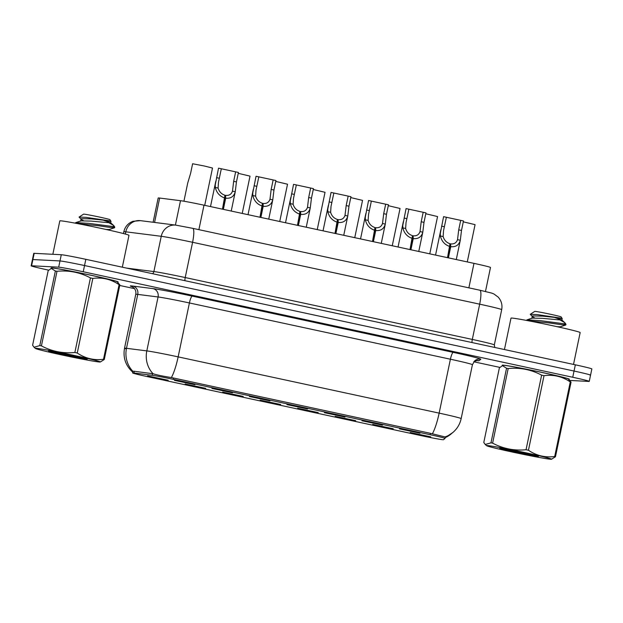 <?xml version="1.0" encoding="UTF-8"?>
<svg xmlns="http://www.w3.org/2000/svg" width="623" height="623" viewBox="0 0 623 623"><rect width="100%" height="100%" fill="white"/><g stroke="black" fill="none" stroke-linecap="round" stroke-linejoin="round"><path stroke-width="0.93" d="M361.955 420.782L382.491 425.127L361.955 420.782M324.451 412.699L344.978 417.044L324.451 412.699M286.938 404.615L307.474 408.961L286.938 404.615M249.434 396.524L269.961 400.877L249.434 396.524M211.921 388.441L232.457 392.794L211.921 388.441M174.417 380.357L194.944 384.71L174.417 380.357M399.468 428.865L419.995 433.211L399.468 428.865M372.694 424.411L393.222 428.756L372.694 424.411M335.19 416.328L355.717 420.673L335.19 416.328M297.677 408.244L318.205 412.59L297.677 408.244M260.173 400.153L280.7 404.506L260.173 400.153M222.66 392.069L243.188 396.423L222.66 392.069M185.156 383.986L205.683 388.339L185.156 383.986M147.643 375.903L168.171 380.256L147.643 375.903M410.207 432.494L430.734 436.84L410.207 432.494M443.498 439.713A19.079 0.6 11.8 0 1 443.109 439.745A19.079 0.6 11.8 0 1 421.016 435.602L147.495 376.65A19.079 0.6 11.8 0 1 132.629 372.943A19.079 0.6 11.8 0 1 133.961 372.998L152.199 375.311A19.079 0.6 11.8 0 1 173.35 379.352L430.166 434.706A19.079 0.6 11.8 0 1 445.024 438.413A19.079 0.6 11.8 0 1 445.017 438.421L443.498 439.713M153.11 222.255L158.18 197.989A21.198 0.662 11.8 0 1 159.659 198.052L180.499 200.692A21.198 0.662 11.8 0 1 204.001 205.185L473.978 263.365A21.198 0.662 11.8 0 1 490.488 267.485L485.481 291.471M568.659 379.298A34.265 1.075 -168.2 0 0 569.336 379.228A34.265 1.075 -168.2 0 0 539.347 371.869A34.265 1.075 -168.2 0 0 502.956 365.14A34.265 1.075 -168.2 0 0 502.247 365.21A34.265 1.075 -168.2 0 0 502.847 365.553M117.474 282.055A34.265 1.075 -168.2 0 0 118.152 281.985A34.265 1.075 -168.2 0 0 88.162 274.626A34.265 1.075 -168.2 0 0 51.771 267.898A34.265 1.075 -168.2 0 0 51.063 267.968A34.265 1.075 -168.2 0 0 51.662 268.311M126.36 348.95A28.261 0.888 11.8 0 1 124.514 348.234C122.887 357.633 125.581 365.569 132.59 372.032L132.87 371.285L133.844 371.207L153.102 373.761C157.183 375.015 163.273 376.276 171.38 377.554L430.657 433.374L445.32 436.988M590.113 375.202A21.198 0.662 -168.2 0 0 590.549 375.163L591.85 368.941A21.198 0.662 -168.2 0 0 575.341 364.821L85.834 259.324A21.198 0.662 -168.2 0 0 61.288 254.729L34.187 253.327L32.887 259.55A21.198 0.662 -168.2 0 0 32.451 259.596A21.198 0.662 -168.2 0 1 32.887 259.55L59.987 260.944L32.887 259.55L31.586 265.772A21.198 0.662 -168.2 0 0 31.15 265.819A21.198 0.662 -168.2 0 0 47.66 269.93L48.687 270.156M85.834 259.324L84.533 265.546A21.198 0.662 -168.2 0 0 59.987 260.944A21.198 0.662 -168.2 0 1 84.533 265.546L574.04 371.043L84.533 265.546L83.233 271.76A21.198 0.662 -168.2 0 0 58.687 267.166L31.586 265.772M590.549 375.163A21.198 0.662 -168.2 0 0 574.04 371.043A21.198 0.662 -168.2 0 1 590.549 375.163L589.249 381.385A21.198 0.662 -168.2 0 0 572.739 377.265L83.233 271.76M451.254 433.857A24.725 24.71 -130.3 0 1 445.188 437.65L452.952 432.417A24.725 24.71 -130.3 0 1 445.476 436.778L445.577 436.762M119.741 285.466L134.506 288.651M473.792 361.776L499.872 367.399M569.913 380.451L588.813 381.424A21.198 0.662 -168.2 0 0 589.249 381.385M34.187 253.327A21.198 0.662 -168.2 0 0 33.751 253.374L31.15 265.819M467.273 261.925L475.069 224.638L463.294 221.843M447.516 257.665L449.985 243.733C446.512 242.612 444.23 240.229 443.14 236.569L443.537 230.697L446.372 217.271L463.481 220.963L461.495 230.44L460.304 240.268L456.277 259.557M449.853 246.506C444.806 244.823 441.645 241.311 440.36 235.969L440.297 233.43L443.584 216.672L446.372 217.271M447.742 257.712L450.631 243.873C454.112 244.255 456.41 242.853 457.531 239.668L457.64 239.201M450.631 243.873L450.74 246.692C455.787 247.191 458.98 245.049 460.304 240.268L457.531 239.668L458.715 229.84L460.693 220.363M450.74 246.692L448.404 257.86M429.769 253.841L437.556 216.555L425.789 213.759M392.256 245.758L400.052 208.464L388.277 205.676M354.752 237.674L362.539 200.38L350.772 197.584M317.239 229.591L325.035 192.297L313.26 189.501M410.012 249.582L412.473 235.65C409 234.528 406.718 232.138 405.635 228.485L406.032 222.613L408.859 209.188L425.968 212.879L423.99 222.356L422.799 232.184L418.765 251.466M412.34 238.422C407.302 236.74 404.132 233.228 402.855 227.886L402.785 225.347L406.071 208.588L408.859 209.188M410.23 249.628L413.127 235.79C416.6 236.172 418.897 234.77 420.019 231.585L420.136 231.117M413.127 235.79L413.228 238.609C418.282 239.107 421.467 236.966 422.799 232.184L420.019 231.585L421.203 221.757L423.188 212.279M413.228 238.609L410.9 249.776M372.499 241.498L374.968 227.566C371.495 226.445 369.213 224.054 368.123 220.402L368.52 214.53L371.355 201.104L388.464 204.796L386.478 214.273L385.287 224.101L381.26 243.383M374.836 230.331C369.789 228.657 366.628 225.144 365.343 219.802L365.28 217.263L368.567 200.505L371.355 201.104M372.725 241.545L375.614 227.707C379.096 228.088 381.393 226.679 382.514 223.501L382.623 223.034M375.614 227.707L375.724 230.526C380.77 231.024 383.963 228.882 385.287 224.101L382.514 223.501L383.698 213.673L385.676 204.196M375.724 230.526L373.387 241.693M334.995 233.415L337.456 219.483C333.983 218.362 331.701 215.971 330.618 212.311L331.015 206.447L333.842 193.021L350.951 196.712L348.973 206.19L347.782 216.017L343.748 235.299M337.323 222.247C332.285 220.573 329.115 217.061 327.838 211.719L327.768 209.18L331.054 192.421L333.842 193.021M335.213 233.461L338.11 219.623C341.583 220.005 343.88 218.595 345.002 215.418L345.119 214.951M338.11 219.623L338.211 222.442C343.265 222.941 346.45 220.799 347.782 216.017L345.002 215.418L346.186 205.59L348.171 196.113M338.211 222.442L335.883 233.602M568.581 379.236A33.915 1.067 -168.2 0 0 568.986 379.158A33.915 1.067 -168.2 0 0 539.308 371.876A33.915 1.067 -168.2 0 0 503.291 365.218A33.915 1.067 -168.2 0 0 502.597 365.288A33.915 1.067 -168.2 0 0 502.94 365.522M573.51 364.432L580.161 332.581A35.324 1.106 -168.2 0 0 549.245 324.988A35.324 1.106 -168.2 0 0 511.732 318.057A35.324 1.106 -168.2 0 0 511 318.127L504.443 349.542M117.397 281.993A33.915 1.067 -168.2 0 0 117.802 281.915A33.915 1.067 -168.2 0 0 88.123 274.626A33.915 1.067 -168.2 0 0 52.106 267.976A33.915 1.067 -168.2 0 0 51.413 268.046A33.915 1.067 -168.2 0 0 51.756 268.279M122.326 267.189L128.977 235.338A35.324 1.106 -168.2 0 0 98.06 227.745A35.324 1.106 -168.2 0 0 60.548 220.815A35.324 1.106 -168.2 0 0 59.816 220.885L52.838 254.293M525.672 452.75A33.206 1.044 -168.2 0 0 486.571 445.679A33.206 1.044 -168.2 0 0 512.41 452.064A33.206 1.044 -168.2 0 0 551.487 459.244A33.206 1.044 -168.2 0 0 525.672 452.75M502.473 365.67L503.345 365.382A33.206 1.044 -168.2 0 1 542.423 372.562A33.206 1.044 -168.2 0 1 568.262 378.948L571.05 382.148A38.151 1.199 -168.2 0 0 570.279 381.915C562.265 376.494 553.512 374.407 544.027 375.669L528.444 450.265A38.151 1.199 -168.2 0 0 527.245 450.008A38.151 1.199 -168.2 0 0 526.046 449.744L541.628 375.147C531.224 369.603 520.08 367.399 508.189 368.528A38.151 1.199 -168.2 0 0 506.554 368.248L502.473 365.67L499.373 367.882L483.791 442.478L485.239 444.487L490.971 442.844L506.554 368.248M508.189 368.528L492.606 443.132C503.002 448.669 514.154 450.881 526.046 449.744M492.606 443.132A38.151 1.199 -168.2 0 0 490.971 442.844M544.027 375.669A38.151 1.199 -168.2 0 0 542.828 375.404A38.151 1.199 -168.2 0 0 541.628 375.147M522.985 452.61A19.741 0.623 -168.2 0 0 499.732 448.35A19.741 0.623 -168.2 0 0 511.218 451.356L538.038 456.488A19.741 0.623 -168.2 0 0 538.358 456.425A19.741 0.623 -168.2 0 0 522.985 452.61M502.52 448.63L511.218 451.356M526.451 320.417L526.965 319.864L540.141 320.611L564.913 323.905L564.796 322.683L560.568 320.269M528.249 320.759L550.054 323.041C563.278 325.066 567.981 325.463 564.165 324.248M565.777 324.98L565.957 324.318L564.913 323.905M526.848 319.895L532.206 318.112L542.205 318.33L561.884 320.113L562.203 318.594L561.097 316.897A13.457 0.421 -168.2 0 0 550.615 314.296A13.457 0.421 -168.2 0 0 534.76 311.391L530.259 314.335L532.564 316.718L532.649 315.923L542.664 316.134L560.684 318.065L537.081 314.584L530.259 314.335M554.306 317.364C561.705 318.758 563.831 318.984 560.684 318.065L562.195 318.579M571.05 382.148L555.459 456.745A38.151 1.199 -168.2 0 0 554.696 456.511L570.279 381.915M525.368 454.369L517.176 451.387M555.459 456.745L551.487 459.244M528.444 450.265C536.458 455.686 545.211 457.765 554.696 456.511M518.663 451.691L534.775 456.122M507.223 449.44L520.641 453.412M557.235 326.717L560.389 326.787L565.777 324.996M534.589 317.87L532.564 316.718M561.884 320.113L554.493 317.426M74.487 355.507A33.206 1.044 -168.2 0 0 35.386 348.436A33.206 1.044 -168.2 0 0 61.225 354.822A33.206 1.044 -168.2 0 0 100.303 362.002A33.206 1.044 -168.2 0 0 74.487 355.507M51.288 268.427L52.161 268.139A33.206 1.044 -168.2 0 1 91.238 275.319A33.206 1.044 -168.2 0 1 117.077 281.705L119.865 284.906A38.151 1.199 -168.2 0 0 119.094 284.672C111.081 279.252 102.328 277.165 92.843 278.419L77.26 353.023A38.151 1.199 -168.2 0 0 76.061 352.758A38.151 1.199 -168.2 0 0 74.861 352.501L90.444 277.905C80.04 272.36 68.896 270.156 57.005 271.285A38.151 1.199 -168.2 0 0 55.369 271.005L51.288 268.427L48.189 270.639L32.606 345.235L34.055 347.245L39.786 345.601L55.369 271.005M57.005 271.285L41.422 345.882C51.818 351.427 62.97 353.63 74.861 352.501M41.422 345.882A38.151 1.199 -168.2 0 0 39.786 345.601M92.843 278.419A38.151 1.199 -168.2 0 0 91.643 278.162A38.151 1.199 -168.2 0 0 90.444 277.905M71.801 355.367A19.741 0.623 -168.2 0 0 48.547 351.107A19.741 0.623 -168.2 0 0 60.034 354.105L86.854 359.245A19.741 0.623 -168.2 0 0 87.173 359.175A19.741 0.623 -168.2 0 0 71.801 355.367M51.335 351.388L60.034 354.105M75.266 223.174L75.78 222.613L88.957 223.369L113.729 226.663L113.612 225.44L109.383 223.026M77.065 223.509L98.87 225.799C112.093 227.823 116.797 228.22 112.981 227.006M106.05 229.474L109.204 229.544L114.593 227.745L114.772 227.076L113.729 226.663M75.663 222.652L81.021 220.869L91.02 221.087L110.699 222.87L111.019 221.352L109.913 219.654A13.457 0.421 -168.2 0 0 99.431 217.053A13.457 0.421 -168.2 0 0 83.575 214.148L79.074 217.092L81.379 219.475L81.465 218.681L91.48 218.891L109.5 220.815L85.896 217.341L79.074 217.092M103.122 220.121C110.52 221.515 112.646 221.741 109.5 220.815L111.011 221.336M119.865 284.906L104.275 359.502A38.151 1.199 -168.2 0 0 103.511 359.269L119.094 284.672M74.184 357.127L65.991 354.144M104.275 359.502L100.303 362.002M77.26 353.023C85.273 358.443 94.026 360.522 103.511 359.269M67.479 354.448L83.591 358.879M56.039 352.197L69.457 356.169M83.404 220.628L81.379 219.475M110.699 222.87L103.309 220.184M279.735 221.508L287.522 184.213L275.755 181.418M242.23 213.416L250.018 176.13L238.243 173.334M204.718 205.333L212.505 168.046L204.251 165.991L192.608 163.756L190.63 173.241L187.718 183.053L183.925 201.221M297.483 225.331L299.951 211.399C296.478 210.278 294.196 207.887 293.106 204.227L293.503 198.363L296.338 184.938L313.447 188.629L311.461 198.106L310.254 208.012L306.243 227.216M299.819 214.164C294.772 212.49 291.611 208.978 290.326 203.628L290.263 201.097L293.55 184.338L296.338 184.938M297.708 225.378L300.598 211.54C304.079 211.913 306.376 210.512 307.497 207.334L307.606 206.867M300.598 211.54L300.707 214.359C305.753 214.857 308.946 212.716 310.27 207.926L307.497 207.334L308.681 197.507L310.659 188.021M300.707 214.359L298.37 225.518M259.978 217.248L262.439 203.316C258.966 202.195 256.684 199.804 255.601 196.144L255.998 190.272L258.825 176.854L275.934 180.538L273.956 190.023L272.749 199.928L268.731 219.132M262.306 206.081C257.268 204.406 254.106 200.894 252.821 195.544L252.751 193.013L256.037 176.254L258.825 176.854M260.196 217.295L263.093 203.456C266.566 203.83 268.863 202.428 269.985 199.243L270.102 198.776M263.093 203.456L263.194 206.275C268.248 206.774 271.433 204.632 272.765 199.843L269.985 199.243L271.169 189.423L273.154 179.938M263.194 206.275L260.866 217.435M222.466 209.164L224.934 195.233C221.461 194.111 219.179 191.72 218.089 188.06L218.486 182.189L221.321 168.771L238.43 172.454L236.444 181.939L235.237 191.845L231.226 211.049M224.802 197.997C219.755 196.323 216.594 192.811 215.309 187.461L215.246 184.922L218.533 168.171L221.321 168.771M222.691 209.211L225.581 195.373C229.062 195.747 231.359 194.345 232.48 191.16L232.589 190.693M225.581 195.373L225.69 198.192C230.736 198.69 233.929 196.541 235.253 191.759L232.48 191.16L233.664 181.34L235.642 171.855M225.69 198.192L223.353 209.351M430.166 434.706L430.454 433.335M173.35 379.352L173.638 377.982M152.199 375.311L152.557 373.605M133.961 372.998L134.327 371.269M468.862 287.849L473.978 263.365M198.885 229.661L204.001 205.185M175.406 225.074L180.499 200.692M154.566 222.434L159.659 198.052M132.294 286.759A35.324 1.106 11.8 0 1 131.032 285.887A35.324 1.106 11.8 0 1 132.769 286.058L153.094 288.636A35.324 1.106 11.8 0 1 192.266 296.12L453.264 352.369A35.324 1.106 11.8 0 1 480.769 359.261L479.071 360.701A35.324 1.106 11.8 0 1 476.945 360.616M132.87 371.285A24.725 23.012 -82.8 0 1 126.485 348.312L137.753 294.399A28.261 0.888 -168.2 0 0 136.359 294.258A28.261 0.888 -168.2 0 0 135.775 294.313C136.219 291.681 135.502 289.477 133.633 287.694L131.983 286.611M135.775 294.313L124.514 348.234A28.261 0.888 11.8 0 1 125.098 348.179A28.261 0.888 11.8 0 1 126.485 348.312L146.81 350.889A28.261 0.888 11.8 0 1 178.147 356.878L439.145 413.127A24.725 4.883 102.2 0 1 432.378 433.803M171.38 377.554A24.725 4.883 -77.8 0 0 178.147 356.878L189.408 302.957A28.261 0.888 -168.2 0 0 158.071 296.969L137.753 294.399A7.063 6.573 97.2 0 0 132.769 286.058M153.102 373.761A24.725 23.012 -82.8 0 1 146.81 350.889L158.071 296.969A7.063 6.573 97.2 0 0 153.094 288.636M453.264 352.369A7.063 1.394 102.2 0 0 450.406 359.214L439.145 413.127A28.261 0.888 11.8 0 1 461.16 418.617L472.421 364.704A28.261 0.888 -168.2 0 0 450.406 359.214L189.408 302.957A7.063 1.394 102.2 0 1 192.266 296.12M572.739 377.265L575.341 364.821M58.687 267.166L61.288 254.729M472.413 364.72A28.261 0.888 -168.2 0 0 472.421 364.704L474.749 360.779A7.063 7.063 49.7 0 1 480.769 359.261M479.071 360.701A7.063 7.063 49.7 0 0 473.963 361.566L476.969 360.577M501.686 309.678A28.261 0.888 -168.2 0 0 501.694 309.662A28.261 0.888 -168.2 0 0 479.679 304.172L192.585 242.292A28.261 0.888 -168.2 0 0 161.248 236.304L125.815 231.818A28.261 0.888 -168.2 0 0 124.421 231.678A28.261 0.888 -168.2 0 0 123.845 231.733L123.463 233.563M125.348 234.061L125.815 231.818A14.127 13.153 -82.8 0 1 140.432 220.651L175.865 225.137L192.741 228.337A14.127 2.788 102.2 0 1 192.585 242.292L185.218 277.546L472.312 339.426A28.261 0.888 11.8 0 1 494.327 344.916L494.779 347.463M479.741 290.201A14.127 2.788 102.2 0 1 479.835 290.209A14.127 2.788 102.2 0 1 479.679 304.172L472.312 339.426A3.536 0.701 -77.8 0 0 472.063 342.564M175.865 225.137A14.127 13.153 -82.8 0 0 161.248 236.304L153.881 271.558A28.261 0.888 11.8 0 1 185.218 277.546A3.536 0.701 -77.8 0 0 184.969 280.685M126.547 268.1L153.881 271.558A3.536 3.286 97.2 0 1 152.557 273.699M192.647 228.322A14.127 2.788 102.2 0 1 192.741 228.337L479.835 290.209L491.695 293.09L493.883 293.955L498.174 297.093C501.39 300.714 502.559 304.896 501.694 309.662L494.327 344.916M444.386 226.756L441.598 226.157M443.14 236.569L440.36 235.969M461.495 230.44L458.715 229.84M406.881 218.673L404.093 218.073M405.635 228.485L402.855 227.886M423.99 222.356L421.203 221.757M369.369 210.59L366.581 209.99M368.123 220.402L365.343 219.802M386.478 214.273L383.698 213.673M331.864 202.506L329.076 201.899M330.618 212.311L327.838 211.719M348.973 206.19L346.186 205.59M294.352 194.415L291.564 193.815M293.106 204.227L290.326 203.628M311.461 198.106L308.681 197.507M256.847 186.332L254.059 185.732M255.601 196.144L252.821 195.544M273.956 190.023L271.169 189.423M219.335 178.248L216.547 177.648M218.089 188.06L215.309 187.461M236.444 181.939L233.664 181.34M445.024 438.413L445.367 436.793M132.629 372.943L132.987 371.246M452.952 432.417C457.22 428.733 459.953 424.131 461.16 418.617M123.845 231.733C124.834 227.434 127.263 224.225 131.126 222.1L132.964 221.29L140.432 220.651M440.85 229.762L435.555 255.087M403.338 221.679L398.05 247.004M365.833 213.596L360.538 238.921M328.321 205.504L323.033 230.837M486.571 445.679L485.239 444.487M565.123 323.049L565.957 324.318M560.498 326.748L560.357 327.41M532.283 316.219L531.832 318.415M564.796 322.683L561.821 320.004M35.386 348.436L34.055 347.245M113.939 225.806L114.772 227.076M109.313 229.505L109.173 230.167M81.099 218.977L80.647 221.173M113.612 225.44L110.637 222.761M290.816 197.421L285.521 222.754M253.304 189.337L248.016 214.67M215.799 181.254L210.504 206.587"/></g></svg>
